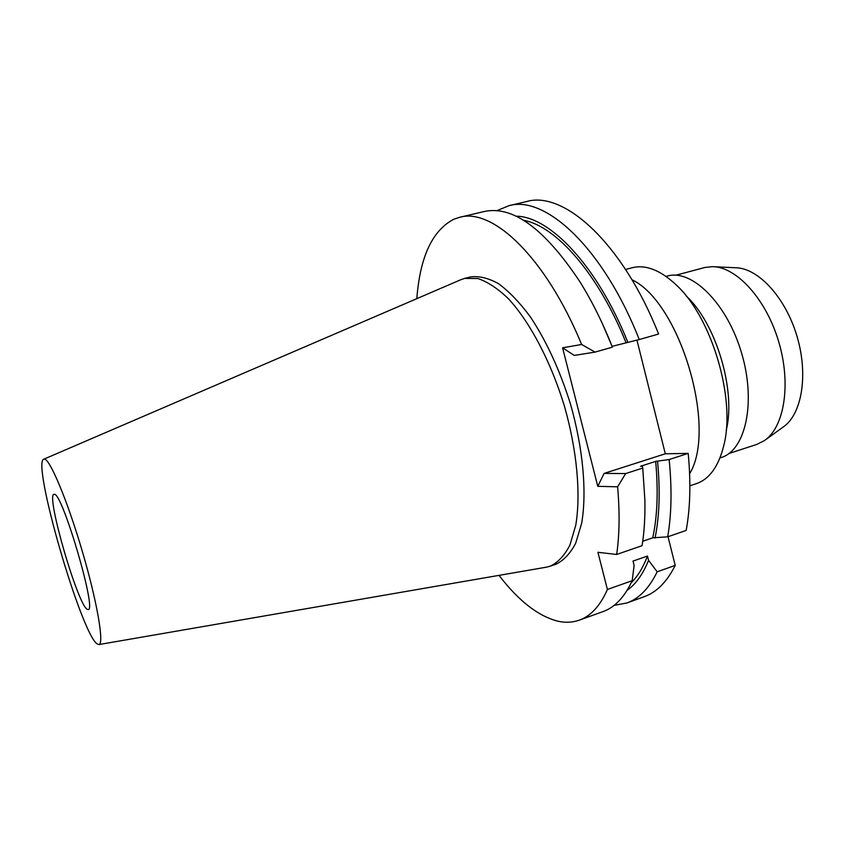 <?xml version="1.0" encoding="UTF-8"?>
<svg xmlns="http://www.w3.org/2000/svg" width="845" height="845" viewBox="0 0 845 845"><rect width="100%" height="100%" fill="white"/><g stroke="black" fill="none" stroke-linecap="round" stroke-linejoin="round"><path stroke-width="1.27" d="M87.257 609.34L88.207 609.572C97.143 611.03 62.086 491.822 54.291 494.325L53.964 494.346C45.736 494.621 77.708 604.862 87.257 609.34M44.204 459.11C49.496 458.022 67.104 499.67 82.049 550.444C97.069 601.196 104.41 644.101 98.95 644.555L97.164 643.932C81.099 633.602 31.286 461.454 43.866 459.173L44.204 459.11M460.599 279.822L464.634 278.406L477.847 278.523C487.533 281.765 497.705 288.472 508.352 298.665C529.741 321.755 550.634 361.174 564.217 405.431C577.008 449.92 581.033 494.357 575.72 525.389L569.879 545.194C564.492 555.545 557.922 562.548 550.148 566.224L545.997 567.248M550.148 566.224L555.767 564.302C563.604 560.605 570.238 553.581 575.688 543.229L581.624 523.425C587.043 492.403 583.103 448.03 570.343 403.614C559.696 369.899 546.345 340.947 530.29 316.748C519.654 302.457 509.081 291.451 498.582 283.73C488.368 278.026 478.967 275.776 470.39 276.959L464.634 278.406M597.764 486.319L617.611 486.815L625.67 473.57L604.133 473.401L597.764 486.319L562.59 347.791L581.635 344.485L595.06 352.101L574.251 355.418L562.59 347.791M617.611 486.815C619.839 512.281 619.522 534.832 616.67 554.468L597.922 552.292L607.407 589.483C600.182 605.844 590.824 616.068 579.321 620.145C572.54 622.543 565.368 622.881 557.784 621.181C538.138 616.1 518.545 600.827 499.036 575.371M416.817 298.665C420.039 256.817 432.408 230.326 453.923 219.182L459.627 217.302C492.54 207.564 545.585 257.091 581.635 344.485M604.133 473.401L665.3 453.797L636.94 340.06M639.253 339.542L658.604 334.039C622.744 243.223 563.942 190.463 526.699 201.522L508.838 205.726C545.279 194.836 603.383 248.134 639.253 339.542L612.107 346.344M579.321 620.145L603.003 611.6C614.875 607.375 624.603 597.077 632.197 580.673L634.12 565.389L633.021 561.08L647.481 556.031L648.559 560.33L657.167 571.801C649.213 588.236 639.116 598.619 626.874 602.971L644.133 596.739C656.628 592.292 666.99 581.846 675.208 565.4L668.025 536.702M616.67 554.468L642.084 545.68C644.26 532.075 645.2 516.939 644.893 500.282L642.76 468.056L642.411 466.25L640.552 466.26L655.678 461.391L669.155 459.532C672.06 488.79 671.564 514.552 667.677 536.828L686.151 530.438C690.27 508.194 690.956 482.516 688.2 453.385L665.3 453.797M602.432 323.751L612.424 347.158L595.06 352.101M612.424 347.158C602.823 322.927 592.007 301.179 580.008 281.913C544.719 228.741 512.767 205.282 484.132 211.546L459.627 217.302M496.849 210.69L508.838 205.726M515.957 216.193C549.715 216.214 597.14 265.605 627.75 342.109M625.923 342.415C597.996 273.21 555.799 225.921 523.541 220.302M607.407 589.483L632.197 580.673M657.167 571.801L675.208 565.4M626.874 602.971L614.125 605.369M631.236 582.733C637.743 576.364 643.151 567.46 647.481 556.031M648.559 560.33C642.971 574.188 635.831 584.191 627.127 590.317M667.677 536.828L652.731 537.832L642.739 541.275M625.67 473.57L642.76 468.056M669.155 459.532L688.2 453.385M657.558 461.37C660.315 490.808 659.48 516.358 655.044 538.043M652.731 537.832C657.389 516.369 658.361 490.882 655.678 461.391M631.986 279.748C679.993 302.404 717.468 428.531 689.615 473.718M689.879 485.812L696.28 483.689C709.483 479.147 718.683 466.324 723.869 445.209C735.9 398.671 711.743 317.35 676.243 284.923C660.367 270.083 645.664 264.358 632.123 267.759L625.596 269.47M686.277 296.056C716.211 323.582 736.248 391.003 726.204 430.411M719.972 457.948L721.176 457.546C745.491 450.417 756.286 402.664 741.688 353.4C727.387 304.042 692.372 269.206 667.888 275.903L666.029 276.389M728.981 453.501L756.782 444.417L764.303 440.667C784.287 427.412 791.438 384.264 778.699 341.697C766.13 299.088 736.587 266.851 712.599 266.65L704.973 267.442L676 275.195M765.443 439.844L783.03 427.147C801.789 414.641 808.612 375.064 796.993 336.268C785.533 297.419 758.208 267.992 735.668 267.759L714.004 266.724M98.95 644.555L546.831 567.101M43.866 459.173L461.37 279.484"/></g></svg>
